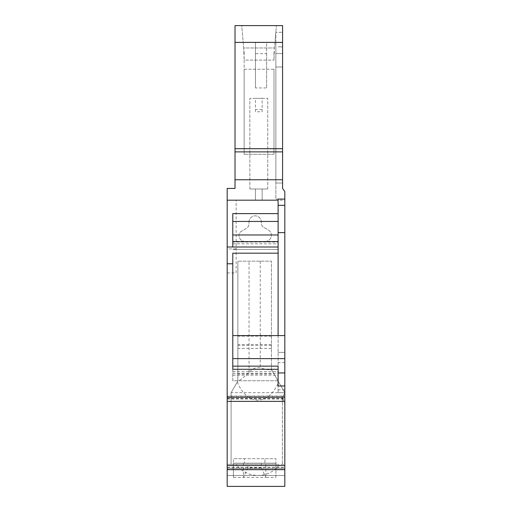 <?xml version="1.0" encoding="UTF-8"?>
<svg xmlns="http://www.w3.org/2000/svg" width="512" height="512" viewBox="0 0 512 512"><rect width="100%" height="100%" fill="white"/><g stroke="black" fill="none" stroke-linecap="round" stroke-linejoin="round"><path stroke-width="0.38" stroke-dasharray="2.56 1.92" d="M227.181 396.224L227.181 467.546L284.819 467.546L284.819 396.224L227.181 396.224L227.181 401.478L227.181 188.435L235.014 188.435L235.014 179.744L282.579 179.744L282.579 188.435L284.819 191.629L282.579 188.435L284.819 191.629L284.819 199.066L275.866 199.066L275.866 183.008L275.866 199.066L278.106 199.066L278.106 392.723L278.106 335.597L232.781 335.597L232.781 358.637M271.443 369.587L271.443 261.178L237.869 261.178L271.443 261.178L271.443 369.587C270.688 370.374 266.957 369.792 260.25 367.84C255.776 367.187 252.045 368.73 249.062 372.461C243.091 377.99 239.36 380.832 237.869 380.998L231.098 392.672L231.098 464.294L279.776 464.294C274.291 471.514 267.021 475.245 257.958 475.488C248.896 475.245 241.626 471.514 236.141 464.294L227.181 464.294L227.181 475.488L284.819 475.488L227.181 475.488L227.181 467.546M275.923 477.446L275.923 464.294L227.181 464.294L227.181 486.4L284.819 486.4L284.819 392.672L282.374 397.754L284.819 403.866L284.819 392.672L282.374 397.754L282.374 464.294L282.374 397.754L284.819 403.866L284.819 464.294L275.923 464.294L275.923 463.181L233.395 463.181L233.395 477.446L233.395 458.701L233.395 463.181L244.403 463.181L244.403 458.701L264.915 458.701L233.395 458.701L244.403 458.701L244.403 463.181L264.915 463.181L264.915 458.701L275.923 458.701L275.923 463.181L233.395 463.181L275.923 463.181L275.923 458.701L264.915 458.701L264.915 463.181L275.923 463.181L275.923 477.446L265.85 477.446L265.85 463.181M227.181 468.582L227.181 465.555L227.181 468.582L284.819 468.582L284.819 465.555L284.819 468.582M227.181 396.026L227.181 401.35L227.181 396.026L284.819 396.026L284.819 401.35L284.819 396.026M227.181 272.928L236.134 272.928L236.134 200.186L227.181 200.186L284.819 200.186L284.819 191.629M236.134 272.928L236.134 200.186L284.819 200.186L284.819 401.478L227.181 401.478M227.181 465.683L284.819 465.683L284.819 467.546M227.181 469.805L284.819 469.805L284.819 465.683M227.181 468.71L284.819 468.71M284.819 352.384L284.819 385.958L284.819 352.384L278.106 352.384L284.819 352.384M284.819 389.843L284.819 385.958L284.819 392.723L284.819 389.843L278.106 389.843M284.819 469.805L284.819 475.488L284.819 464.294L279.776 464.294M284.819 396.224L284.819 401.478M241.728 25.6L276.422 25.6L241.728 25.6L243.686 47.981L274.464 47.981L276.422 25.6L274.464 47.981L243.686 47.981L241.728 25.6M235.014 179.744L235.014 148.704L282.579 148.704L282.579 67.008L282.579 183.008L275.866 183.008L275.866 67.008L282.579 67.008L275.866 67.008L275.866 42.387L266.63 42.387L266.63 53.664L255.443 53.664L255.443 42.387L235.014 42.387L235.014 25.6L282.579 25.6L282.579 188.435M244.147 53.216L243.686 47.981L244.147 60.109L244.147 53.216M273.978 53.581L274.464 47.981L273.978 60.109L273.978 53.581M273.978 69.242L273.978 154.298L273.978 69.242L244.147 69.242L244.147 60.109L273.978 60.109L244.147 60.109L244.147 154.298L244.147 69.242L273.978 69.242M273.978 154.298L244.147 154.298L273.978 154.298M255.443 111.77L255.443 98.342L262.157 98.342L262.157 111.77L255.443 111.77L255.443 98.342L249.843 98.342L267.75 98.342L262.157 98.342L262.157 109.536L255.443 109.536M255.443 42.387L255.443 87.936L266.63 87.936L266.63 42.387M235.014 148.704L235.014 42.387M235.014 151.878L282.579 151.878L282.579 179.744M282.579 148.704L282.579 151.878M249.843 188.992L267.75 188.992L249.843 188.992L249.843 98.342L249.843 188.992M255.443 188.992L262.157 188.992L255.443 188.992L255.443 200.186L262.157 200.186L255.443 200.186L255.443 188.992M236.134 248.928L227.181 248.928M227.181 399.04L284.819 399.04M227.181 398.451L284.819 398.451M249.005 222.01A6.157 6.157 0 0 1 255.162 215.853A6.157 6.157 0 0 1 261.318 222.01L261.318 223.373A4.474 4.474 0 0 0 263.552 227.245L268.307 229.99A6.157 6.157 0 0 1 265.235 241.478L245.088 241.478A6.157 6.157 0 0 1 238.931 235.322A4.474 4.474 0 0 1 241.171 231.45L246.208 228.538A5.594 5.594 0 0 0 249.005 223.693L249.005 222.01A6.157 6.157 0 0 1 255.162 215.853A6.157 6.157 0 0 1 261.318 222.01L261.318 223.373A4.474 4.474 0 0 0 263.552 227.245L268.307 229.99A6.157 6.157 0 0 1 265.235 241.478L245.088 241.478A6.157 6.157 0 0 1 238.931 235.322A4.474 4.474 0 0 1 241.171 231.45L246.208 228.538A5.594 5.594 0 0 0 249.005 223.693L249.005 222.01M262.157 200.186L262.157 188.992L262.157 200.186M267.75 188.992L267.75 98.342L267.75 188.992M262.157 111.77L262.157 109.536M227.181 200.186L278.106 200.186M227.181 398.323L284.819 398.323M227.181 467.341L284.819 467.341M275.866 42.387L275.866 32.314L282.579 32.314L275.866 32.314L275.866 53.581L282.579 53.581L275.866 53.581L275.866 46.861L275.866 183.008L282.579 183.008M236.141 464.294L231.098 464.294L231.098 392.672L284.819 392.672L271.443 369.51L284.819 392.672M231.098 392.672L231.098 464.294L231.098 392.672L237.869 380.947L237.869 261.178L237.869 380.998L237.869 261.178M278.106 46.861L282.579 46.861L278.106 46.861M271.443 348.358L237.869 348.358M271.443 374.042L237.869 374.042M237.254 382.016C247.264 406.125 268.653 406.125 278.662 382.016M271.443 345.453L237.869 345.453M271.443 344.512L237.869 344.512M271.443 336.16L237.869 336.16M261.37 463.181L261.37 467.846L247.942 467.846L247.942 463.181M261.37 467.846L265.85 477.446L233.395 477.446M243.469 463.181L243.469 477.446L247.942 467.846M232.781 253.184L232.781 335.597M278.106 380.762L232.781 380.762L232.781 366.138L232.781 380.762L278.106 380.762L278.106 366.138M232.781 366.138L232.781 369.293M232.781 213.613L232.781 247.002M278.106 242.029L278.106 249.427L278.106 242.029L232.781 242.029M232.781 221.446L278.106 221.446M232.781 241.594L278.106 241.594M232.781 249.427L278.106 249.427L232.781 249.427M284.819 385.958L278.106 385.958M284.819 392.723L278.106 392.723M284.819 362.586L278.106 362.586M284.819 335.597L278.106 335.597M284.819 232.64L278.106 232.64M266.63 53.664L266.63 87.936M255.443 53.664L255.443 87.936M249.062 372.461L249.062 261.178M260.25 261.178L260.25 367.84M232.781 373.395L278.106 373.395M232.781 371.731L278.106 371.731M232.781 375.168L278.106 375.168M232.781 243.827L278.106 243.827"/><path stroke-width="0.77" d="M284.819 469.677L284.819 486.4L227.181 486.4L227.181 401.35L284.819 401.35L284.819 469.677L227.181 469.677M235.014 42.387L235.014 25.6L282.579 25.6L282.579 42.387L235.014 42.387L235.014 188.435L227.181 188.435L227.181 401.35M227.181 397.261L284.819 397.261L284.819 191.629L282.579 188.435L282.579 42.387M284.819 397.261L284.819 401.35M284.819 191.629L284.819 199.066L278.106 199.066L278.106 247.002L227.181 247.002M278.106 200.186L227.181 200.186M278.106 213.613L232.781 213.613L232.781 247.002M235.014 148.704L282.579 148.704M235.014 151.878L282.579 151.878M235.014 179.744L282.579 179.744M284.819 358.637L232.781 358.637L232.781 366.138L278.106 366.138L278.106 385.958L284.819 385.958M278.106 369.293L232.781 369.293L232.781 263.789L227.181 263.789M284.819 465.555L227.181 465.555M282.579 188.435L282.579 183.008M232.781 263.789L232.781 253.184L278.106 253.184L278.106 335.597L232.781 335.597M284.819 372.934L278.106 372.934M278.106 335.597L284.819 335.597M232.781 241.594L278.106 241.594M232.781 221.446L278.106 221.446M278.106 247.002L278.106 253.184M278.106 385.958L278.106 380.762M284.819 232.64L278.106 232.64M284.819 205.325L278.106 205.325M232.781 234.976L278.106 234.976"/></g></svg>

